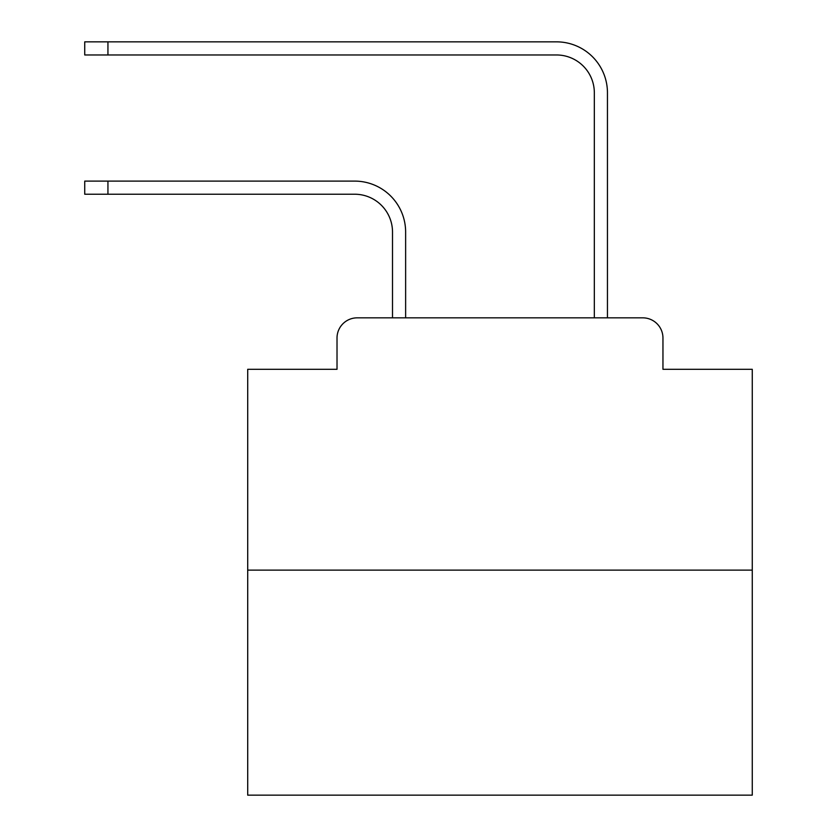 <?xml version="1.0" encoding="UTF-8"?>
<svg xmlns="http://www.w3.org/2000/svg" width="837" height="837" viewBox="0 0 837 837"><rect width="100%" height="100%" fill="white"/><g stroke="black" fill="none" stroke-linecap="round" stroke-linejoin="round"><path stroke-width="1.26" d="M337.018 338.022L337.018 369.305L337.018 338.022A20.182 20.182 0 0 1 357.2 317.84L392.511 317.84L392.511 232.069A37.843 37.843 0 0 0 354.679 194.226A37.843 37.843 0 0 1 392.511 232.069A37.843 37.843 0 0 0 354.679 194.226A37.843 37.843 0 0 1 392.511 232.069A37.843 37.843 0 0 0 354.679 194.226A37.843 37.843 0 0 1 392.511 232.069A37.843 37.843 0 0 0 354.679 194.226A37.843 37.843 0 0 1 392.511 232.069A37.843 37.843 0 0 0 354.679 194.226A37.843 37.843 0 0 1 392.511 232.069A37.843 37.843 0 0 0 354.679 194.226A37.843 37.843 0 0 1 392.511 232.069A37.843 37.843 0 0 0 354.679 194.226A37.843 37.843 0 0 1 392.511 232.069A37.843 37.843 0 0 0 354.679 194.226A37.843 37.843 0 0 1 392.511 232.069A37.843 37.843 0 0 0 354.679 194.226A37.843 37.843 0 0 1 392.511 232.069A37.843 37.843 0 0 0 354.679 194.226A37.843 37.843 0 0 1 392.511 232.069A37.843 37.843 0 0 0 354.679 194.226A37.843 37.843 0 0 1 392.511 232.069A37.843 37.843 0 0 0 354.679 194.226A37.843 37.843 0 0 1 392.511 232.069A37.843 37.843 0 0 0 354.679 194.226A37.843 37.843 0 0 1 392.511 232.069A37.843 37.843 0 0 0 354.679 194.226A37.843 37.843 0 0 1 392.511 232.069M752.264 570.123L247.71 570.123L247.71 795.15L752.264 795.15L752.264 369.305L662.956 369.305L662.956 338.022A20.182 20.182 0 0 0 642.774 317.84L357.2 317.84M247.71 570.123L247.71 369.305L337.018 369.305M405.631 317.84L405.631 232.069L405.631 317.84L405.631 232.069L405.631 317.84L405.631 232.069L405.631 317.84L405.631 232.069L405.631 317.84L405.631 232.069L405.631 317.84L405.631 232.069L405.631 317.84L405.631 232.069L405.631 317.84L405.631 232.069L405.631 317.84L405.631 232.069L405.631 317.84L405.631 232.069L405.631 317.84L405.631 232.069L405.631 317.84L405.631 232.069L405.631 317.84L405.631 232.069L405.631 317.84L405.631 232.069L405.631 317.84L421.273 317.84M578.691 317.84L594.333 317.84L594.333 92.813A37.843 37.843 0 0 0 556.5 54.97A37.843 37.843 0 0 1 594.333 92.813A37.843 37.843 0 0 0 556.5 54.97A37.843 37.843 0 0 1 594.333 92.813A37.843 37.843 0 0 0 556.5 54.97A37.843 37.843 0 0 1 594.333 92.813A37.843 37.843 0 0 0 556.5 54.97A37.843 37.843 0 0 1 594.333 92.813A37.843 37.843 0 0 0 556.5 54.97A37.843 37.843 0 0 1 594.333 92.813A37.843 37.843 0 0 0 556.5 54.97A37.843 37.843 0 0 1 594.333 92.813A37.843 37.843 0 0 0 556.5 54.97A37.843 37.843 0 0 1 594.333 92.813A37.843 37.843 0 0 0 556.5 54.97A37.843 37.843 0 0 1 594.333 92.813A37.843 37.843 0 0 0 556.5 54.97A37.843 37.843 0 0 1 594.333 92.813A37.843 37.843 0 0 0 556.5 54.97A37.843 37.843 0 0 1 594.333 92.813A37.843 37.843 0 0 0 556.5 54.97A37.843 37.843 0 0 1 594.333 92.813A37.843 37.843 0 0 0 556.5 54.97A37.843 37.843 0 0 1 594.333 92.813A37.843 37.843 0 0 0 556.5 54.97A37.843 37.843 0 0 1 594.333 92.813A37.843 37.843 0 0 0 556.5 54.97A37.843 37.843 0 0 1 594.333 92.813M607.453 317.84L607.453 92.813L607.453 317.84L607.453 92.813L607.453 317.84L607.453 92.813L607.453 317.84L607.453 92.813L607.453 317.84L607.453 92.813L607.453 317.84L607.453 92.813L607.453 317.84L607.453 92.813L607.453 317.84L607.453 92.813L607.453 317.84L607.453 92.813L607.453 317.84L607.453 92.813L607.453 317.84L607.453 92.813L607.453 317.84L607.453 92.813L607.453 317.84L607.453 92.813L607.453 317.84L607.453 92.813L607.453 317.84L642.774 317.84M662.956 369.305L662.956 338.022M84.736 181.106L107.942 181.106L107.942 194.226L84.736 194.226L84.736 181.106M107.942 194.226L354.679 194.226M405.631 232.069A50.963 50.963 0 0 0 354.679 181.106L107.942 181.106M84.736 41.85L107.942 41.85L107.942 54.97L84.736 54.97L84.736 41.85M607.453 92.813A50.963 50.963 0 0 0 556.5 41.85L107.942 41.85M107.942 54.97L556.5 54.97"/></g></svg>
